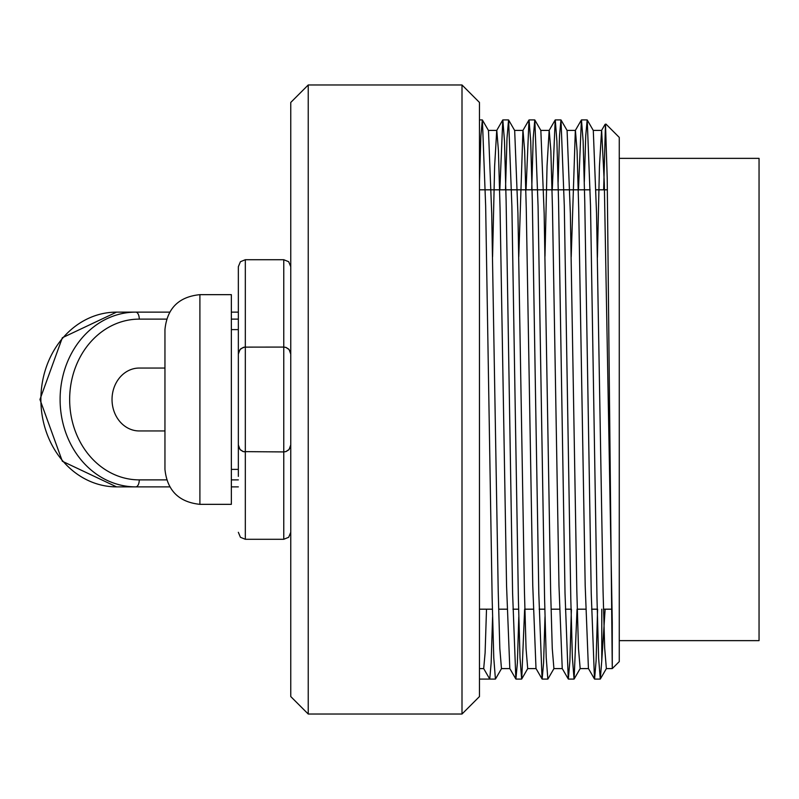 <?xml version="1.0" encoding="UTF-8"?>
<svg xmlns="http://www.w3.org/2000/svg" width="799" height="799" viewBox="0 0 799 799"><rect width="100%" height="100%" fill="white"/><g stroke="black" fill="none" stroke-linecap="round" stroke-linejoin="round"><path stroke-width="1.2" d="M308.234 84.974L290.756 102.452L290.756 696.548L308.234 714.026L308.234 84.974L462.002 84.974L462.002 714.026L308.234 714.026M479.47 679.08L489.747 679.08L491.155 662.87L492.574 617.058M597.592 609.188L596.094 660.873L594.586 679.06M594.476 678.95L591.23 593.248L584.738 200.809L583.12 141.063L581.492 120.06M581.372 120.13L578.486 189.812M571.395 609.188L569.877 661.053L568.369 678.731M568.259 678.631L565.013 593.178L558.541 201.038L556.903 141.083L555.285 120.14M555.175 120.269L552.269 189.812M544.998 616.658L543.59 662.711L542.161 679.07M542.052 678.97L538.806 593.327L532.304 200.369L530.706 141.103L529.068 120.07M528.968 120.13L526.062 189.812M518.791 616.918L517.372 662.97L515.944 678.631M515.844 678.551L512.598 593.038L506.107 200.579L504.479 140.914L502.861 120.15M502.761 120.259L499.844 189.812M600.349 678.601L601.787 660.364L601.787 609.188M479.47 181.753L480.878 136.13L482.286 120.18M482.406 120.25L485.652 205.872L492.144 598.012L493.772 657.857L495.41 678.89M505.487 189.812L507.005 138.207L508.514 120.429M508.633 120.509L511.889 206.322L518.371 598.301L519.999 657.667L521.627 679.07M521.737 678.95L524.633 609.188M531.715 189.812L533.223 137.937L534.741 120.479M534.851 120.589L538.067 206.082L544.578 598.391L546.216 657.507L547.834 678.97M558.121 182.302L559.52 135.83L560.918 120.22M561.018 120.329L564.294 205.752L570.796 598.521L572.394 657.747L574.022 678.81M574.121 678.77L577.048 609.188M584.309 181.673L585.727 135.83L587.145 120.08M587.245 120.21L590.511 205.762L596.993 598.501L598.621 657.996L600.249 678.661M462.002 84.974L479.47 102.452L479.47 696.548L462.002 714.026M611.924 609.188L603.475 609.188M597.223 609.188L591.57 609.188M585.747 609.188L577.258 609.188M571.025 609.188L565.362 609.188M559.51 609.188L551.07 609.188M544.818 609.188L539.145 609.188M533.313 609.188L524.843 609.188M518.611 609.188L512.948 609.188M507.095 609.188L498.636 609.188M492.384 609.188L479.47 609.188M619.265 158.362L759.05 158.362L759.05 640.638L619.265 640.638M605.922 124.065L619.265 137.398L619.265 661.602L612.274 668.593L607.21 178.117L605.522 124.464M601.787 660.364L605.133 609.188M605.452 124.464L603.654 189.812M601.657 130.746L604.304 183.081L612.274 622.411L612.274 668.593L606.301 668.593M606.301 667.884L604.673 648.049L603.055 590.88L596.543 213.393L593.317 131.086M580.104 667.854L578.476 648.369L576.828 590.831L570.356 213.483L567.11 131.066M553.877 668.124L552.259 648.448L550.631 590.631L544.149 213.203L540.873 131.076M527.66 668.144L526.052 648.538L524.434 591.26L517.932 213.243L514.676 130.547M501.462 668.573L499.824 648.478L498.216 591L491.715 213.493L488.479 130.587M495.41 679.08L489.747 679.08L483.695 668.593L479.47 668.593M483.695 668.593L485.103 652.913L486.511 609.188M492.574 256.829L494.631 166.082L496.708 130.696M496.818 130.646L498.436 150.791L500.044 207.98L506.566 585.877L509.782 667.864M518.781 256.719L522.906 130.746M523.015 130.607L524.643 150.721L526.261 208.429L532.763 585.557L535.999 668.493M544.998 256.289L547.045 165.962L549.133 130.806M549.243 130.756L550.861 150.821L552.459 207.9L558.98 585.747L562.206 667.784M571.205 256.898L575.32 130.666M575.43 130.527L577.068 150.861L578.696 208.399L585.188 585.547L588.424 668.453M597.402 257.398L599.46 166.162L601.547 130.816M238.342 469.393L238.342 266.696L238.342 476.384L238.342 469.393L231.35 469.393M290.756 532.304L288.669 537.278L283.765 539.285L283.765 451.924L286.082 451.525L288.709 449.877L290.367 447.24L290.756 444.933L289.078 449.487L285.792 451.625L283.765 451.924L243.305 451.625L240.02 449.487L238.342 444.933L238.731 447.24L240.389 449.877L243.016 451.525L245.323 451.924L245.323 539.285L240.419 537.278L238.342 532.304M283.765 451.924L283.765 347.076L285.792 347.375L289.078 349.513L290.756 354.067L290.367 351.76L288.709 349.123L286.082 347.475L283.765 347.076L244.544 347.126L240.968 348.604L238.731 351.76L238.342 354.067L240.02 349.513L243.305 347.375L245.323 347.076L245.323 451.924M164.954 430.951L139.266 430.951A31.451 27.236 -90 0 1 112.03 399.5A31.451 27.236 -90 0 1 139.266 368.049L164.954 368.049M116.554 486.871L135.77 486.871A87.371 75.665 -90 0 1 60.105 399.5A87.371 75.665 -90 0 1 135.77 312.129L116.554 312.129A87.371 75.665 90 0 0 40.889 399.5A87.371 75.665 90 0 0 116.554 486.871L62.342 461.253L39.95 399.5L62.342 337.747L116.554 312.129M238.342 486.871L231.35 486.871M169.628 486.871L135.77 486.871A6.991 3.496 -90 0 0 139.266 479.879L166.562 479.879M238.342 312.129L231.35 312.129M169.628 312.129L135.77 312.129A6.991 3.496 90 0 1 139.266 319.121A80.379 69.613 90 0 0 69.653 399.5A80.379 69.613 90 0 0 139.266 479.879M199.9 294.661C178.716 296.769 167.061 308.424 164.954 329.607L164.954 469.393C167.171 490.466 178.816 502.122 199.9 504.339L231.35 504.339L231.35 294.661L199.9 294.661L199.9 504.339M283.765 347.076L283.765 259.715L245.323 259.715L245.323 347.076M231.35 479.879L238.342 479.879M238.342 319.121L231.35 319.121M166.562 319.121L139.266 319.121M587.145 119.92L581.492 119.92M560.918 119.92L555.285 119.92M534.741 119.92L529.068 119.92M508.514 119.92L502.861 119.92M482.286 119.92L479.47 119.92M600.249 679.08L594.586 679.08M574.022 679.08L568.369 679.08M547.834 679.08L542.161 679.08M521.627 679.08L515.944 679.08M607.39 189.812L596.004 189.812M590.161 189.812L479.47 189.812M606.411 668.513L600.359 678.99M593.307 130.487L587.255 120.01M580.204 668.503L574.151 678.99M567.1 130.497L561.038 120.01M553.997 668.503L547.934 678.99M540.893 130.497L534.831 120.01M527.779 668.503L521.727 678.99M514.676 130.497L508.623 120.01M501.572 668.503L495.51 678.99M488.469 130.497L482.406 120M605.123 124.274L601.537 130.487M496.688 130.497L502.741 120.01M509.792 668.503L515.844 678.99M522.896 130.497L528.958 120.01M536.009 668.503L542.062 678.99M549.113 130.497L555.165 120.01M562.216 668.503L568.279 679M575.32 130.487L581.382 120M588.434 668.513L594.486 679M501.462 668.593L509.842 668.593M527.66 668.593L536.059 668.593M553.877 668.593L562.266 668.593M580.104 668.593L588.473 668.593M488.359 130.407L496.818 130.407M514.556 130.407L523.015 130.407M540.763 130.407L549.243 130.407M566.99 130.407L575.43 130.407M593.208 130.407L601.657 130.407M245.323 259.715L240.419 261.722L238.342 266.696M283.765 259.715L288.669 261.722L290.756 266.696M283.765 539.285L245.323 539.285M238.342 329.607L231.35 329.607"/></g></svg>
